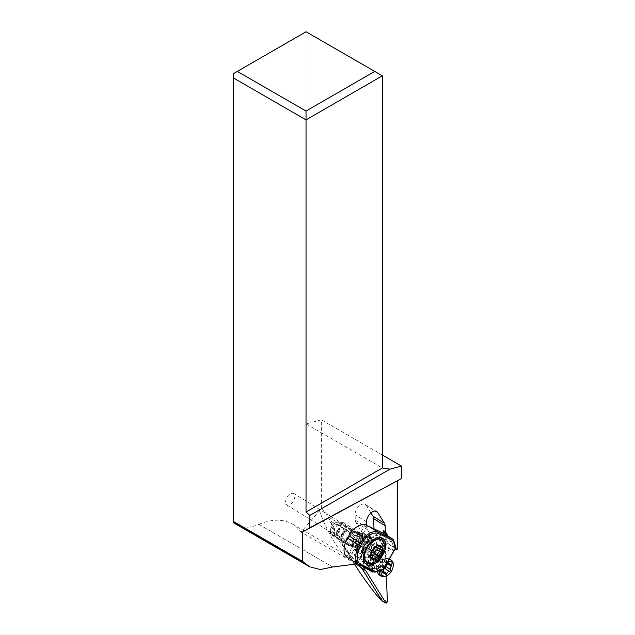 <?xml version="1.0" encoding="UTF-8"?>
<svg xmlns="http://www.w3.org/2000/svg" width="635" height="635" viewBox="0 0 635 635"><rect width="100%" height="100%" fill="white"/><g stroke="black" fill="none" stroke-linecap="round" stroke-linejoin="round"><path stroke-width="0.48" stroke-dasharray="3.17 2.38" d="M236.712 524.645A53.967 31.155 -60 0 0 258.889 524.399L332.74 566.999M258.921 524.383A80.947 46.736 120 0 1 292.187 524.01A80.947 46.736 120 0 1 301.03 532.09L321.342 508.651L321.342 419.814L306.03 423.91L306.03 31.75L233.529 73.612L233.529 522.367M285.44 501.928C286.718 495.752 289.457 492.895 293.648 493.363L294.989 496.419C293.711 502.595 290.973 505.452 286.782 504.984L285.44 501.928M372.808 571.294L371.467 537.742L369.324 534.297L370.927 570.397M363.109 566.642L362.506 566.349M355.267 563.443L301.03 532.09M357.68 563.809L367.173 567.293L372.269 571.04M370.761 570.238L371.673 570.754M371.467 537.742L362.41 532.574L363.744 565.88L372.832 572M368.895 569.071L367.57 535.765M362.275 532.598L363.744 565.88M321.342 508.651C325.001 512.032 327.287 514.787 328.2 516.906L385.381 549.918L386.366 575.985M385.381 549.918L385.381 542.512L382.722 545.497L374.126 531.693L374.015 528.844M370.927 512.929L366.252 505.42A8.096 4.834 121.8 0 0 365.26 504.42A8.096 4.834 121.8 0 0 360.743 504.841A8.096 4.834 121.8 0 0 355.084 514.779L355.306 520.184A8.096 4.834 121.8 0 0 355.965 522.589L362.474 533.043M363.768 565.42L362.394 566.23M369.435 564.626A8.096 4.834 -58.2 0 1 373.142 556.506A8.096 4.834 -58.2 0 1 379.619 554.561A8.096 4.834 -58.2 0 1 381.278 558.252A8.096 4.834 -58.2 0 1 377.571 566.38A8.096 4.834 -58.2 0 1 371.094 568.325A8.096 4.834 -58.2 0 1 369.435 564.626M353.957 563.308L330.144 520.851L385.437 552.767M328.2 516.906L330.144 520.851M397.335 549.164L385.381 542.512M382.349 455.033L321.342 419.814M386.564 535.249L395.129 548.918M395.034 548.862L393.295 550.807L383.437 545.33A0.54 0.413 -31.9 0 0 382.722 545.497M372.412 571.103L370.975 535.329L367.49 529.717A8.096 4.834 -58.2 0 1 366.824 527.312L366.752 525.439M388.215 536.273L395.589 548.116M348.432 536.511A7.556 4.508 -58.2 0 1 356.211 532.519A7.556 4.508 -58.2 0 1 357.759 535.964A7.556 4.508 -58.2 0 1 354.306 543.552A7.556 4.508 -58.2 0 1 348.258 545.37A7.556 4.508 -58.2 0 1 346.71 541.917A7.556 4.508 -58.2 0 1 347.909 537.432M355.91 547.386A8.906 5.318 -58.2 0 1 359.981 538.448A8.906 5.318 -58.2 0 1 367.109 536.305A8.906 5.318 -58.2 0 1 368.935 540.369A8.906 5.318 -58.2 0 1 364.863 549.307A8.906 5.318 -58.2 0 1 357.735 551.45A8.906 5.318 -58.2 0 1 355.91 547.386M383.818 533.559L383.905 535.726L379.603 534.091L388.588 548.521M393.295 550.807L383.905 535.726M379.603 534.091L374.452 530.9L374.126 531.693M369.324 534.297L370.975 535.329M306.03 423.91L382.349 467.979M306.03 31.75L382.349 75.811M330.152 531.662A7.556 4.508 121.8 0 0 331.7 535.114A7.556 4.508 121.8 0 0 337.741 533.297A7.556 4.508 121.8 0 0 341.201 525.716A7.556 4.508 121.8 0 0 339.654 522.264A7.556 4.508 121.8 0 0 333.605 524.081A7.556 4.508 121.8 0 0 330.152 531.662M352.227 545.108A8.906 5.318 121.8 0 0 354.052 549.172A8.906 5.318 121.8 0 0 361.18 547.029A8.906 5.318 121.8 0 0 365.252 538.091A8.906 5.318 121.8 0 0 363.426 534.027A8.906 5.318 121.8 0 0 356.306 536.17A8.906 5.318 121.8 0 0 352.227 545.108M363.672 538.94A6.747 4.024 -58.2 0 1 360.585 545.711A6.747 4.024 -58.2 0 1 355.187 547.338A6.747 4.024 -58.2 0 1 353.806 544.258A6.747 4.024 -58.2 0 1 356.894 537.488A6.747 4.024 -58.2 0 1 362.291 535.861A6.747 4.024 -58.2 0 1 363.672 538.94M344.495 547.791L343.432 546.362C338.249 540.448 330.51 531.05 333.462 528.995L345.551 549.497L360.783 567.341M328.231 516.969L333.462 528.995L375.325 554.919A5.532 3.302 -58.2 0 1 376.46 557.443A5.532 3.302 -58.2 0 1 373.928 562.991A5.532 3.302 -58.2 0 1 369.499 564.324A5.532 3.302 -58.2 0 1 368.363 561.8A5.532 3.302 -58.2 0 1 370.896 556.244A5.532 3.302 -58.2 0 1 375.325 554.919M319.429 510.413C325.255 527.733 333.915 543.401 345.416 557.427M378.333 556.435A8.096 4.834 121.8 0 0 376.674 552.736A8.096 4.834 121.8 0 0 370.197 554.68A8.096 4.834 121.8 0 0 366.49 562.808A8.096 4.834 121.8 0 0 368.149 566.499A8.096 4.834 121.8 0 0 374.626 564.555A8.096 4.834 121.8 0 0 378.333 556.435M341.773 540.067A6.747 4.024 121.8 0 0 342.598 540.909A6.747 4.024 121.8 0 0 349.028 538.091A6.747 4.024 121.8 0 0 350.52 530.273A6.747 4.024 121.8 0 0 349.702 529.439A6.747 4.024 121.8 0 0 343.265 532.249A6.747 4.024 121.8 0 0 341.773 540.067M343.17 538.504A4.588 2.738 -58.2 0 1 344.186 533.186A4.588 2.738 -58.2 0 1 348.559 531.273A4.588 2.738 -58.2 0 1 349.123 531.844A4.588 2.738 -58.2 0 1 348.107 537.154A4.588 2.738 -58.2 0 1 343.733 539.075A4.588 2.738 -58.2 0 1 343.17 538.504M331.097 533.463A6.747 4.024 -58.2 0 1 332.589 525.645A6.747 4.024 -58.2 0 1 339.026 522.827A6.747 4.024 -58.2 0 1 339.852 523.661A6.747 4.024 -58.2 0 1 338.352 531.487A6.747 4.024 -58.2 0 1 331.922 534.297A6.747 4.024 -58.2 0 1 331.097 533.463M338.447 525.232A4.588 2.738 121.8 0 0 337.891 524.661A4.588 2.738 121.8 0 0 333.518 526.582A4.588 2.738 121.8 0 0 332.502 531.892A4.588 2.738 121.8 0 0 333.058 532.463A4.588 2.738 121.8 0 0 337.431 530.55A4.588 2.738 121.8 0 0 338.447 525.232M378.206 559.491A13.494 8.057 121.8 0 0 381.73 554.847A13.494 8.057 121.8 0 0 383.437 551.045M378.539 552.879A13.494 8.057 -58.2 0 1 364.165 560.824A13.494 8.057 -58.2 0 1 363.99 545.83A13.494 8.057 -58.2 0 1 378.365 537.885A13.494 8.057 -58.2 0 1 378.539 552.879M366.395 545.727A8.366 4.993 -58.2 0 1 357.481 550.656A8.366 4.993 -58.2 0 1 356.084 548.838A8.366 4.993 -58.2 0 1 357.378 541.361A8.366 4.993 -58.2 0 1 364.038 535.996A8.366 4.993 -58.2 0 1 366.292 536.432A8.366 4.993 -58.2 0 1 366.395 545.727M359.989 541.79A8.096 4.834 121.8 0 0 361.244 534.551A8.096 4.834 121.8 0 0 359.886 532.789A8.096 4.834 121.8 0 0 351.266 537.559A8.096 4.834 121.8 0 0 351.369 546.552A8.096 4.834 121.8 0 0 353.544 546.981A8.096 4.834 121.8 0 0 359.989 541.79M344.17 531.987A8.096 4.834 -58.2 0 1 335.542 536.758A8.096 4.834 -58.2 0 1 335.439 527.756A8.096 4.834 -58.2 0 1 344.067 522.994A8.096 4.834 -58.2 0 1 344.17 531.987M377.317 547.346L377.293 547.33A1.619 0.968 121.8 0 0 377.293 547.33A5.397 3.223 -58.2 0 1 376.293 544.33A1.619 0.968 121.8 0 0 376.245 543.782A1.619 0.968 121.8 0 0 375.968 543.409A1.619 0.968 121.8 0 0 374.856 543.631A5.397 3.223 -58.2 0 1 371.61 544.576A1.619 0.968 121.8 0 0 371.142 544.592A1.619 0.968 121.8 0 0 369.76 546.227A5.397 3.223 -58.2 0 1 367.506 550.18A1.619 0.968 121.8 0 0 367.094 550.736A1.619 0.968 121.8 0 0 367.094 552.521A5.397 3.223 -58.2 0 1 368.094 555.522A1.619 0.968 121.8 0 0 368.411 556.443A1.619 0.968 121.8 0 0 369.522 556.22A5.397 3.223 -58.2 0 1 371.483 555.236M395.645 547.37L383.119 569.373L381.619 562.515L389.62 548.465L395.645 547.37L393.113 539.29M383.723 533.503L386.215 541.457L385.088 540.766L386.993 546.846L389.62 548.465M385.088 540.766L372.467 562.928L373.594 563.626L386.215 541.457M373.594 563.626L365.054 566.293L374.452 572.079L383.119 569.373M381.619 562.515L378.992 560.895L372.467 562.928M378.992 560.895L386.993 546.846M349.671 558.871A17.542 10.089 -58.4 0 0 350.21 559.165L365.054 566.293M367.522 525.915L349.028 558.411M368.276 536.527A9.446 5.429 121.6 0 0 358.696 542.369A9.446 5.429 121.6 0 0 358.656 552.767A9.446 5.429 121.6 0 0 358.95 552.926L359.791 553.331A9.446 5.429 121.6 0 0 369.372 547.489A9.446 5.429 121.6 0 0 369.411 537.091A9.446 5.429 121.6 0 0 369.125 536.932L374.745 540.401A9.446 5.429 -58.4 0 1 375.031 540.552A9.446 5.429 -58.4 0 1 374.991 550.95A9.446 5.429 -58.4 0 1 365.411 556.792L365.061 561.007L364.22 560.602L364.569 556.387L365.411 556.792L359.791 553.331M365.268 524.526L346.773 557.022M355.878 540.71A6.747 3.881 121.6 0 0 355.91 533.281A6.747 3.881 121.6 0 0 348.861 537.337A6.747 3.881 121.6 0 0 348.829 544.767A6.747 3.881 121.6 0 0 355.878 540.71M349.496 536.773A6.747 3.881 -58.4 0 1 342.44 540.829A6.747 3.881 -58.4 0 1 342.471 533.4A6.747 3.881 -58.4 0 1 349.52 529.344A6.747 3.881 -58.4 0 1 349.496 536.773M348.369 536.234A4.588 2.635 121.6 0 0 348.385 531.185A4.588 2.635 121.6 0 0 343.591 533.94A4.588 2.635 121.6 0 0 343.575 538.988A4.588 2.635 121.6 0 0 348.369 536.234M342.733 532.757A4.588 2.635 -58.4 0 1 337.939 535.519A4.588 2.635 -58.4 0 1 337.955 530.463A4.588 2.635 -58.4 0 1 342.749 527.709A4.588 2.635 -58.4 0 1 342.733 532.757M358.95 552.926L364.569 556.387A9.446 5.429 -58.4 0 1 364.284 556.228A9.446 5.429 -58.4 0 1 364.323 545.83A9.446 5.429 -58.4 0 1 373.904 539.996L377.285 537.654A13.224 7.604 -58.4 0 0 363.871 545.822A13.224 7.604 -58.4 0 0 363.847 560.403M377.285 537.654L378.127 538.051A13.224 7.604 -58.4 0 1 378.476 552.831A13.224 7.604 -58.4 0 1 365.061 561.007M381.008 537.631A15.383 8.85 121.6 0 0 379.666 536.44A15.383 8.85 121.6 0 0 363.593 545.687A15.383 8.85 121.6 0 0 363.53 562.626A15.383 8.85 121.6 0 0 365.196 563.285M368.229 563.221A15.383 8.85 121.6 0 0 379.603 553.371A15.383 8.85 121.6 0 0 382.341 540.456M360.791 556.268A6.747 4.024 -58.2 0 1 355.957 557.363A6.747 4.024 -58.2 0 1 358.235 546.997A6.747 4.024 -58.2 0 1 363.061 545.894A6.747 4.024 -58.2 0 1 360.791 556.268M378.825 567.428A6.747 4.024 121.8 0 0 382.222 558.53A6.747 4.024 121.8 0 0 381.095 557.062A6.747 4.024 121.8 0 0 376.269 558.165A6.747 4.024 121.8 0 0 373.991 568.531A6.747 4.024 121.8 0 0 375.809 568.889A6.747 4.024 121.8 0 0 378.825 567.428M382.5 569.706A6.747 4.024 121.8 0 0 386.151 562.689A6.747 4.024 121.8 0 0 382.961 558.983A6.747 4.024 121.8 0 0 382.468 559.078A6.747 4.024 121.8 0 0 379.952 560.443A6.747 4.024 121.8 0 0 376.412 568.865A6.747 4.024 121.8 0 0 376.547 569.341A6.747 4.024 121.8 0 0 382.5 569.706M377.523 571.365A9.446 5.636 -58.2 0 1 382.627 560.562A9.446 5.636 -58.2 0 1 386.842 558.522A9.446 5.636 -58.2 0 1 389.382 559.022A9.446 5.636 -58.2 0 1 386.199 573.532A9.446 5.636 -58.2 0 1 379.444 575.08M386.628 575.834A9.446 5.636 121.8 0 0 388.168 574.754A9.446 5.636 121.8 0 0 393.263 565.118M388.985 559.721A9.446 5.636 121.8 0 0 384.588 561.777A9.446 5.636 121.8 0 0 379.555 570.73M387.977 561.499A8.366 4.993 121.8 0 0 385.532 562.975A8.366 4.993 121.8 0 0 381.19 570.222M383.834 568.769A2.723 1.627 121.8 0 0 383.596 567.976A1.167 0.699 -58.2 0 1 384.119 566.317A1.167 0.699 -58.2 0 1 384.754 566.063A2.723 1.627 121.8 0 0 385.445 565.944M385.953 566.563C385.072 565.356 385.31 564.245 386.659 563.221L387.31 562.126L384.762 561.665L384.294 560.57L383.437 560.38L379.659 563.555L378.912 565.079L378.087 569.849L379.69 569.69L381.032 571.73L381.857 571.532L383.008 568.873L384.794 568.476M378.087 569.849L382.476 572.341M388.183 562.967L384.262 560.181M387.398 601.805L377.357 596.011M383.437 545.33L374.452 530.9M366.252 505.42L375.444 511.111M366.609 521.906L355.084 514.779M355.306 520.184L366.824 527.312M367.49 529.717L355.965 522.589M258.889 524.399L332.708 567.015M364.498 545.957A9.716 5.802 -58.2 0 1 364.538 545.894A9.716 5.802 -58.2 0 1 374.555 539.988A9.716 5.802 -58.2 0 1 375.055 550.902A9.716 5.802 -58.2 0 1 375.015 550.966A9.716 5.802 -58.2 0 1 364.998 556.871A9.716 5.802 -58.2 0 1 364.498 545.957M372.729 549.569A8.366 4.993 121.8 0 0 372.586 540.329A8.366 4.993 121.8 0 0 363.672 545.259A8.366 4.993 121.8 0 0 363.641 545.314A8.366 4.993 121.8 0 0 363.784 554.553A8.366 4.993 121.8 0 0 372.697 549.632A8.366 4.993 121.8 0 0 372.729 549.569M364.736 544.679A7.374 4.405 -58.2 0 1 364.696 544.751A7.374 4.405 -58.2 0 1 355.6 547.489A7.374 4.405 -58.2 0 1 356.703 540.964A7.374 4.405 -58.2 0 1 356.743 540.893A7.374 4.405 -58.2 0 1 362.617 536.162A7.374 4.405 -58.2 0 1 364.736 544.679M355.973 540.488A7.017 4.191 121.8 0 0 356.108 548.219A7.017 4.191 121.8 0 0 363.585 544.084A7.017 4.191 121.8 0 0 363.617 544.02A7.017 4.191 121.8 0 0 363.49 536.289A7.017 4.191 121.8 0 0 356.013 540.417A7.017 4.191 121.8 0 0 355.973 540.488M361.22 542.536A7.017 4.191 -58.2 0 1 361.18 542.6A7.017 4.191 -58.2 0 1 353.703 546.727A7.017 4.191 -58.2 0 1 353.576 539.004A7.017 4.191 -58.2 0 1 353.616 538.932A7.017 4.191 -58.2 0 1 361.093 534.805A7.017 4.191 -58.2 0 1 361.22 542.536M352.457 538.337A7.374 4.405 121.8 0 0 354.576 546.854A7.374 4.405 121.8 0 0 360.458 542.123A7.374 4.405 121.8 0 0 360.497 542.052A7.374 4.405 121.8 0 0 361.593 535.527A7.374 4.405 121.8 0 0 352.496 538.266A7.374 4.405 121.8 0 0 352.457 538.337M372.507 558.26L368.094 555.522M372.523 558.078L369.522 556.22M371.507 555.252L367.094 552.521M379.42 546.267L376.293 544.33M379.278 546.37L374.856 543.631M376.023 547.314L371.61 544.576M374.174 548.957L369.76 546.227M371.927 552.91L367.506 550.18M350.21 559.165L359.743 565.023M378.127 538.051L374.745 540.401L369.125 536.932M379.666 567.468A5.898 3.524 121.8 0 0 382.635 559.689A5.898 3.524 121.8 0 0 377.428 559.364A5.898 3.524 121.8 0 0 374.237 565.499A5.898 3.524 121.8 0 0 377.031 568.738A5.898 3.524 121.8 0 0 379.666 567.468M379.381 560.507A6.025 3.596 -58.2 0 1 381.635 559.284A6.025 3.596 -58.2 0 1 384.929 562.253A6.025 3.596 -58.2 0 1 381.667 568.777A6.025 3.596 -58.2 0 1 376.222 568.023A6.025 3.596 -58.2 0 1 379.381 560.507M383.596 567.976L378.912 565.079M384.754 566.063L380.071 563.166M378.198 568.42L382.881 571.317M385.247 573.976L380.563 571.079M382.969 571.214L382.143 570.698M387.461 563.721L386.659 563.221M390.922 564.586L386.239 561.689M387.398 563.848L382.714 560.943M292.187 524.01L367.173 567.293M362.283 532.797L363.601 565.674M365.26 504.42L376.785 511.556M331.7 535.114L348.258 545.37M339.654 522.264L356.211 532.519M354.052 549.172L357.735 551.45M363.426 534.027L367.109 536.305M293.688 493.387L362.291 535.861M286.75 504.96L355.187 547.338M344.36 547.592L361.585 568.063M345.551 549.497L369.499 564.324M342.813 545.433L352.465 560.927M368.149 566.499L371.094 568.325M376.674 552.736L379.619 554.561M339.026 522.827L349.702 529.439M331.922 534.297L342.598 540.909M333.058 532.463L343.733 539.075M337.891 524.661L348.559 531.273M357.481 550.656L363.784 554.553C362.307 554.625 362.569 551.736 364.561 545.886C370.903 537.559 371.673 540.75 372.586 540.329L366.292 536.432M361.244 534.551L361.593 535.527L361.093 534.805L363.49 536.289L362.617 536.162L364.038 535.996M353.544 546.981L354.576 546.854L353.703 546.727L356.108 548.219L355.6 547.489L356.084 548.838M351.369 546.552L335.542 536.758M359.886 532.789L344.067 522.994M368.411 556.443L372.832 559.173M375.968 543.409L380.381 546.148M342.44 540.829L348.829 544.767M349.52 529.344L355.91 533.281M337.939 535.519L343.575 538.988M342.749 527.709L348.385 531.185M369.411 537.091L375.031 540.552M358.656 552.767L364.284 556.228M379.666 536.44L382.675 538.289M363.53 562.626L366.53 564.475M381.095 557.062L363.061 545.894M382.468 559.078L381.635 559.284L382.635 559.689L382.222 558.53M382.961 558.983L386.842 558.522M376.547 569.341L377.293 571.436M375.809 568.889L377.031 568.738L376.222 568.023L376.412 568.865M373.991 568.531L355.957 557.363M378.19 570.087L382.714 572.881M379.69 569.69L382.714 571.563M380.889 571.643L385.485 574.484M386.993 561.761L391.517 564.563M384.532 561.554L387.62 563.467M384.151 560.11L388.739 562.959"/><path stroke-width="0.95" d="M357.68 563.809L332.74 566.999L320.294 569.547L309.753 566.817L236.712 524.645A53.967 31.155 -60 0 1 234.458 523.113L233.529 522.367L233.529 521.518L302.506 561.348L302.506 532.011L401.471 478.576L401.471 466.074L382.349 455.033M370.761 570.238L372.618 572.127L363.109 566.642M362.506 566.349L365.879 570.889L355.267 563.443M371.673 570.754L372.412 571.167M372.618 572.127L372.808 571.294M386.366 575.985L387.398 601.805L386.056 603.194L365.879 570.889M374.015 528.844L373.602 518.565A8.096 4.834 121.8 0 0 372.935 516.16L370.927 512.929M362.101 568.706L382.135 600.877L377.357 596.011C369.459 586.391 361.664 575.485 353.957 563.308M395.129 548.918L396.692 549.886L397.335 549.164L397.335 480.957M309.753 566.817L302.506 561.348M366.752 525.439L366.609 521.906A8.096 4.834 -58.2 0 1 372.261 511.969A8.096 4.834 -58.2 0 1 376.785 511.556A8.096 4.834 -58.2 0 1 377.777 512.556L384.461 523.296A8.096 4.834 -58.2 0 1 385.12 525.701L385.358 531.686L388.215 536.273M395.589 548.116L396.692 549.886M347.909 537.432A7.556 4.508 -58.2 0 1 348.432 536.511M386.564 535.249L383.707 530.662L385.358 531.686M383.707 530.662L383.818 533.559M302.506 532.011L309.848 527.78L309.848 515.422L306.03 512.04L382.349 467.979L382.349 75.811L306.03 119.872L306.03 512.04M237.339 71.406L233.529 73.612L233.529 78.018L306.03 119.872L306.03 111.061L374.713 71.406L306.03 31.75L237.339 71.406L306.03 111.061M233.529 78.018L233.529 521.518M401.471 478.576L309.848 527.78M401.471 466.074L389.977 469.154L309.848 515.422M389.977 469.154L382.349 467.979M382.349 75.811L374.713 71.406M362.029 568.587L360.783 567.341M381.722 554.887A21.59 21.59 0 0 0 383.437 551.045A13.494 8.057 121.8 0 0 381.556 539.853A13.494 8.057 121.8 0 0 367.181 547.799A13.494 8.057 121.8 0 0 367.347 562.793A13.494 8.057 121.8 0 0 378.206 559.491A21.59 21.59 0 0 0 381.722 554.887A21.59 1.072 -150.4 0 1 380.968 554.776A8.096 4.834 121.8 0 0 380.603 545.632A8.096 4.834 121.8 0 0 372.245 550.545A8.096 4.834 121.8 0 0 372.61 559.689A8.096 4.834 121.8 0 0 380.968 554.776M372.507 558.26A5.397 3.223 121.8 0 0 371.507 555.252A1.619 0.968 -58.2 0 1 371.507 553.466A1.619 0.968 -58.2 0 1 371.927 552.91A5.397 3.223 121.8 0 0 374.174 548.957A1.619 0.968 -58.2 0 1 375.563 547.322A1.619 0.968 -58.2 0 1 376.023 547.314A5.397 3.223 121.8 0 0 379.278 546.37A1.619 0.968 -58.2 0 1 380.381 546.148A1.619 0.968 -58.2 0 1 380.659 546.513A1.619 0.968 -58.2 0 1 380.706 547.06A5.397 3.223 121.8 0 0 381.706 550.069A1.619 0.968 -58.2 0 1 381.706 551.855A1.619 0.968 -58.2 0 1 381.286 552.41A5.397 3.223 121.8 0 0 379.039 556.363A1.619 0.968 -58.2 0 1 377.65 557.998A1.619 0.968 -58.2 0 1 377.19 558.006A5.397 3.223 121.8 0 0 373.936 558.951A1.619 0.968 -58.2 0 1 372.832 559.173A1.619 0.968 -58.2 0 1 372.507 558.26M371.483 555.236A5.397 3.223 -58.2 0 1 372.769 555.268A1.619 0.968 121.8 0 0 373.237 555.26A1.619 0.968 121.8 0 0 374.618 553.625A5.397 3.223 -58.2 0 1 376.873 549.672A1.619 0.968 121.8 0 0 377.293 549.116A1.619 0.968 121.8 0 0 377.317 547.346L381.706 550.069M382.611 555.228A15.383 8.85 -58.4 0 1 366.53 564.475A15.383 8.85 -58.4 0 1 366.601 547.545A15.383 8.85 -58.4 0 1 382.675 538.289A15.383 8.85 -58.4 0 1 382.611 555.228M393.184 540.623L393.113 539.29L383.723 533.503L368.872 526.375A17.542 10.089 -58.4 0 0 367.522 525.915L365.268 524.526A17.542 10.089 -58.4 0 0 348.821 535.829L347.488 538.17A17.542 10.089 -58.4 0 0 346.773 557.022L349.028 558.411A17.542 10.089 -58.4 0 0 349.671 558.871L359.069 564.666A17.542 10.089 121.6 0 0 359.601 564.959A1.08 0.881 -64.4 0 0 360.886 564.483A16.462 9.469 121.6 0 1 360.45 546.084L361.783 543.743A16.462 9.469 121.6 0 1 378.484 533.567L393.184 540.623L395.47 547.926L395.867 547.505M359.743 565.023L374.515 572.119L383.429 569.087L383.342 569.547L375.039 572.135M365.196 563.285A15.383 8.85 121.6 0 0 368.229 563.221M382.341 540.456A15.383 8.85 121.6 0 0 381.008 537.631M381.19 570.222A8.366 4.993 121.8 0 0 387.334 575.429A8.366 4.993 121.8 0 0 388.699 574.469A8.366 4.993 121.8 0 0 393.216 565.928L393.263 565.118A9.446 5.636 121.8 0 0 391.351 560.237A9.446 5.636 121.8 0 0 388.985 559.721M393.216 565.928A8.366 4.993 121.8 0 0 387.977 561.499M385.445 565.944A2.723 1.627 121.8 0 0 386.215 565.467A2.723 1.627 121.8 0 0 387.398 563.848A1.167 0.699 -58.2 0 1 387.906 563.15A1.167 0.699 -58.2 0 1 388.739 562.959A1.167 0.699 -58.2 0 1 388.977 563.467A2.723 1.627 121.8 0 0 389.541 564.65A2.723 1.627 121.8 0 0 390.922 564.586A1.167 0.699 -58.2 0 1 391.517 564.563A1.167 0.699 -58.2 0 1 391.343 566.126A2.723 1.627 121.8 0 0 390.636 569.468A1.167 0.699 -58.2 0 1 390.104 571.127A1.167 0.699 -58.2 0 1 389.477 571.381A2.723 1.627 121.8 0 0 388.009 571.976A2.723 1.627 121.8 0 0 386.826 573.595A1.167 0.699 -58.2 0 1 386.318 574.294A1.167 0.699 -58.2 0 1 385.485 574.484A1.167 0.699 -58.2 0 1 385.247 573.976A2.723 1.627 121.8 0 0 384.691 572.786A2.723 1.627 121.8 0 0 383.31 572.857A1.167 0.699 -58.2 0 1 382.714 572.881A1.167 0.699 -58.2 0 1 382.881 571.317A2.723 1.627 121.8 0 0 383.834 568.769M379.555 570.73A9.446 5.636 121.8 0 0 381.405 576.294A9.446 5.636 121.8 0 0 386.628 575.834L387.334 575.429M381.405 576.294L379.444 575.08A9.446 5.636 -58.2 0 1 377.865 573.024A9.446 5.636 -58.2 0 1 377.523 571.365M384.024 568.428L385.635 568.357L385.54 565.904M385.913 603.052L382.135 600.877M373.602 518.565L385.12 525.701M384.461 523.296L372.935 516.16M375.444 511.111L377.777 512.556M307.419 565.237L234.458 523.113M372.245 550.545A21.59 1.072 -150.4 0 1 367.181 547.799M373.936 558.951L372.523 558.078M374.618 553.625L379.039 556.363M381.286 552.41L376.873 549.672M380.706 547.06L379.42 546.267M372.769 555.268L377.19 558.006M375.587 571.532L360.886 564.483M395.47 547.926L383.429 569.087M393.113 539.29L378.269 532.17A17.542 10.089 121.6 0 0 360.474 543.012L359.14 545.354A17.542 10.089 121.6 0 0 359.069 564.666L374.507 572.111M378.484 533.567A1.08 0.881 -64.4 0 0 378.269 532.17L368.872 526.375M360.45 546.084L347.488 538.17M348.821 535.829L361.783 543.743M383.31 572.857L382.476 572.341M386.826 573.595L382.969 571.214M389.477 571.381L384.794 568.476M390.636 569.468L385.953 566.563M391.343 566.126L387.461 563.721M388.977 563.467L388.183 562.967M381.746 600.71L386.056 603.194M367.347 562.793L364.165 560.824M381.556 539.853L378.365 537.885M395.859 547.489L393.422 539.71M383.453 569.444L395.819 547.711M391.351 560.237L389.382 559.022M377.293 571.436L377.865 573.024M382.714 571.563L384.691 572.786M387.62 563.467L389.541 564.65"/></g></svg>
